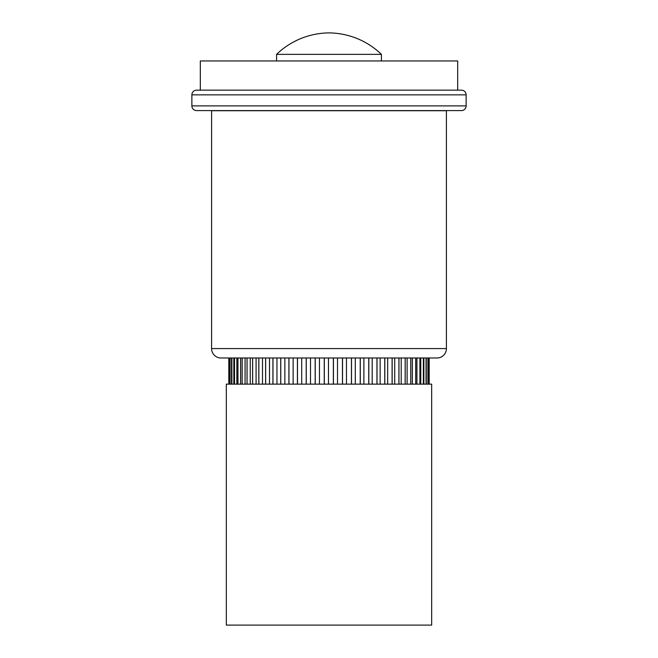<?xml version="1.0" encoding="UTF-8"?>
<svg xmlns="http://www.w3.org/2000/svg" width="658" height="658" viewBox="0 0 658 658"><rect width="100%" height="100%" fill="white"/><g stroke="black" fill="none" stroke-linecap="round" stroke-linejoin="round"><path stroke-width="0.99" d="M196.578 90.154L461.423 90.154A4.705 4.705 0 0 1 466.127 94.859L191.873 94.859A4.705 4.705 0 0 1 196.578 90.154L200.32 90.154L200.32 60.955L457.68 60.955L457.68 90.154L461.423 90.154M461.423 110.602L196.578 110.602L461.423 110.602A4.705 4.705 0 0 0 466.127 105.897L466.127 94.859M196.578 110.602A4.705 4.705 0 0 1 191.873 105.897L191.873 94.859M381.426 60.955L381.426 54.359A76.583 76.583 0 0 0 329 32.9A76.583 76.583 0 0 0 276.574 54.359L381.426 54.359M276.574 60.955L276.574 54.359M211.588 348.576A9.409 9.409 0 0 0 220.965 357.985L437.035 357.985A9.409 9.409 0 0 0 446.412 348.576L446.412 110.709L211.588 110.709L211.588 348.576L446.412 348.576M233.829 384.14L233.829 358.01M231.501 384.14L231.501 358.01M229.881 384.14L229.881 358.01M228.984 384.14L228.984 358.01M220.965 357.985L437.035 357.985M428.967 358.01L428.967 384.14M226.319 625.1L431.681 625.1L431.681 384.14L226.319 384.14L226.319 625.1M211.588 110.709L446.412 110.709M427.922 384.14L427.922 358.01L427.914 384.14M426.055 384.14L426.055 358.01L426.039 384.14M423.382 384.14L423.382 358.01L423.365 384.14M419.936 384.14L419.936 358.01M415.724 384.14L415.724 358.01M410.798 384.14L410.798 358.01M405.196 384.14L405.196 358.01M398.962 384.14L398.962 358.01M392.152 384.14L392.152 358.01M384.815 384.14L384.815 358.01M377.009 384.14L377.009 358.01M368.817 384.14L368.817 358.01M360.288 384.14L360.288 358.01M351.504 384.14L351.504 358.01M342.53 384.14L342.53 358.01M333.441 384.14L333.441 358.01M324.32 384.14L324.32 358.01M315.24 384.14L315.24 358.01M306.266 384.14L306.266 358.01M297.482 384.14L297.482 358.01M288.969 384.14L288.969 358.01M280.777 384.14L280.777 358.01M272.988 384.14L272.988 358.01M265.668 384.14L265.668 358.01M258.865 384.14L258.865 358.01M252.647 384.14L252.647 358.01M247.063 384.14L247.063 358.01M242.152 384.14L242.152 358.01M237.966 384.14L237.966 358.01L237.941 384.14M234.536 384.14L234.536 358.01M231.887 384.14L231.887 358.01M230.037 384.14L230.037 358.01M229.017 384.14L229.017 358.01L229.009 384.14M228.82 384.14L228.82 358.01M236.847 384.14L236.847 358.01M240.598 384.14L240.598 358.01M245.072 384.14L245.072 358.01M250.246 384.14L250.246 358.01M256.077 384.14L256.077 358.01M262.501 384.14L262.501 358.01M269.484 384.14L269.484 358.01M276.96 384.14L276.96 358.01M284.865 384.14L284.865 358.01M293.139 384.14L293.139 358.01M301.709 384.14L301.709 358.01M310.502 384.14L310.502 358.01M319.451 384.14L319.451 358.01M328.474 384.14L328.474 358.01M337.505 384.14L337.505 358.01M346.47 384.14L346.47 358.01M355.287 384.14L355.287 358.01M363.882 384.14L363.882 358.01M372.198 384.14L372.198 358.01M380.143 384.14L380.143 358.01M387.677 384.14L387.677 358.01M394.718 384.14L394.718 358.01M401.216 384.14L401.216 358.01M407.113 384.14L407.113 358.01M412.36 384.14L412.36 358.01M416.925 384.14L416.925 358.01M420.758 384.14L420.758 358.01M191.873 105.897L466.127 105.897M429.189 384.14L429.189 358.01L429.189 384.14M419.903 384.14L419.903 358.01M415.691 384.14L415.691 358.01M410.756 384.14L410.756 358.01M405.155 384.14L405.155 358.01M398.913 384.14L398.913 358.01M392.094 384.14L392.094 358.01M384.757 384.14L384.757 358.01M376.952 384.14L376.952 358.01M368.751 384.14L368.751 358.01M360.222 384.14L360.222 358.01M351.43 384.14L351.43 358.01M342.456 384.14L342.456 358.01M333.367 384.14L333.367 358.01M324.246 384.14L324.246 358.01M315.166 384.14L315.166 358.01M306.2 384.14L306.2 358.01M297.416 384.14L297.416 358.01M288.903 384.14L288.903 358.01M280.719 384.14L280.719 358.01M272.93 384.14L272.93 358.01M265.61 384.14L265.61 358.01M258.816 384.14L258.816 358.01M252.598 384.14L252.598 358.01M247.021 384.14L247.021 358.01M242.119 384.14L242.119 358.01M234.511 384.14L234.511 358.01M231.863 384.14L231.863 358.01M230.029 384.14L230.029 358.01M423.859 384.14L423.859 358.01M426.277 384.14L426.277 358.01M427.98 384.14L427.98 358.01"/></g></svg>
